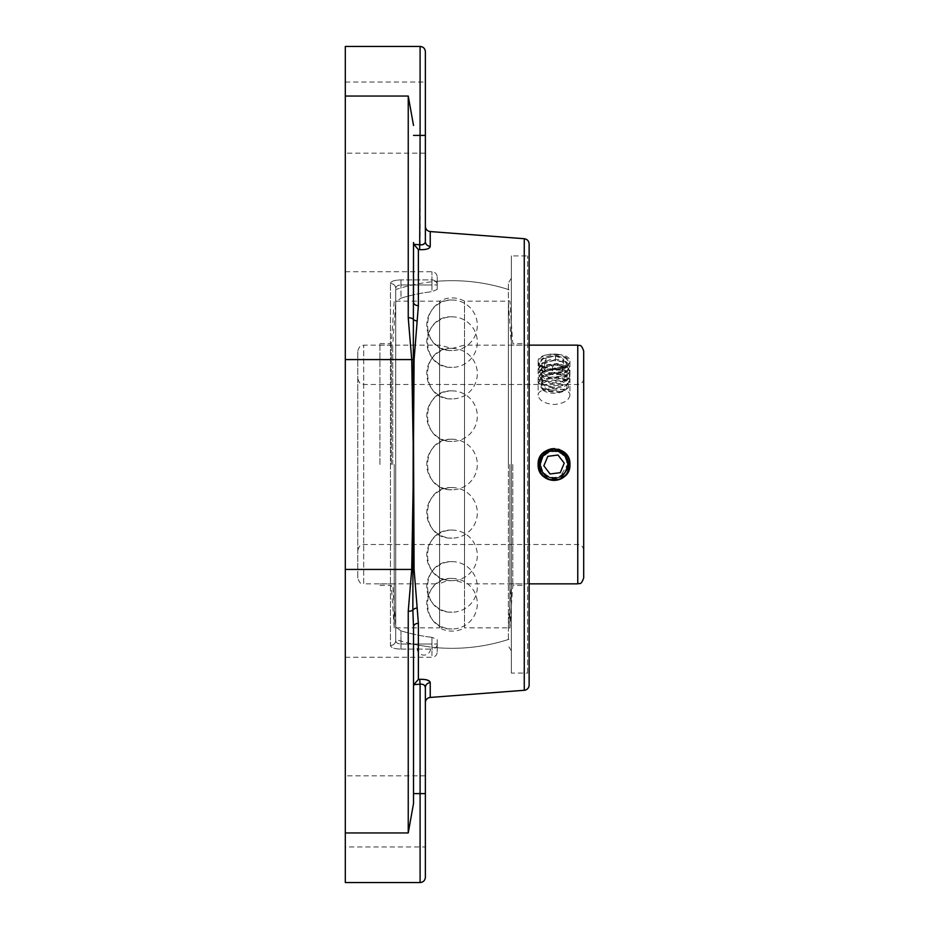 <?xml version="1.0" encoding="UTF-8"?>
<svg xmlns="http://www.w3.org/2000/svg" width="929" height="929" viewBox="0 0 929 929"><rect width="100%" height="100%" fill="white"/><g stroke="black" fill="none" stroke-linecap="round" stroke-linejoin="round"><path stroke-width="0.7" stroke-dasharray="4.64 3.48" d="M527.649 673.084L527.649 255.916L527.649 673.084L529.135 674.559L529.135 254.441L527.649 255.916L511.345 255.916L511.345 673.084L527.649 673.084M529.135 254.441L529.135 674.559M511.345 673.084L511.345 255.916M529.135 243.967L529.135 685.033M511.345 464.5L511.345 650.811L511.368 464.5M425.134 249.495L418.375 249.564L418.375 305.734L414.09 359.72L413.51 440.636L414.09 569.28L418.375 623.266L418.375 679.436L425.134 679.505M424.692 243.363L425.366 241.47A5.272 4.935 0 0 0 430.232 246.394L428.861 248.252L425.459 249.436M425.459 679.563L430.034 681.863L430.232 697.447M418.375 249.564L413.765 244.315L413.51 242.55L413.51 302.169A5.272 3.577 180 0 0 418.375 305.734M413.765 244.315L420.094 244.838L419.687 249.669M425.366 226.293L425.366 241.47M413.51 657.267L413.51 803.562L408.237 832.953L408.237 611.27L411.721 569.431L413.103 488.364L413.51 242.55M345.309 82.031L425.366 82.031L425.366 153.18L425.366 135.402L425.366 153.18L345.309 153.18L345.309 82.031L345.309 153.18M425.366 51.722L425.366 135.402L420.094 135.402L420.094 46.45M417.063 321.028A5.272 3.251 8.4 0 1 412.848 318.926A5.272 2.334 0 0 0 408.237 317.73L408.237 96.047L413.51 125.438M413.103 440.636L411.721 359.569L408.237 317.73M418.375 623.266A5.272 3.577 0 0 0 413.51 626.831L412.848 610.074L413.103 488.364M413.51 626.831L413.51 803.562L413.51 686.45L413.765 684.685L418.375 679.436M345.309 846.969L345.309 775.82L345.309 846.969L425.366 846.969L425.366 687.506A5.272 4.935 0 0 1 430.232 682.606M424.692 685.637L422.974 684.406M422.811 684.348L420.094 684.162L419.687 679.331M425.366 687.53L425.366 702.707M413.51 793.598L425.366 793.598L425.366 877.278M408.237 611.27A5.272 2.334 180 0 0 412.848 610.074A5.272 3.251 171.6 0 1 417.063 607.972M345.309 882.55L345.309 46.45M508.384 639.477L508.384 282.939L508.384 639.477A183.826 183.826 0 0 1 437.222 647.722L437.222 639.582L431.95 637.329L437.222 639.582L437.222 647.722M395.719 288.478C395.951 286.295 397.717 285.122 400.991 284.959C397.717 285.11 395.963 286.283 395.719 288.478L395.719 640.522A5.272 4.947 180 0 1 390.447 645.481A5.272 4.947 180 0 0 395.719 640.522L395.719 627.133L400.991 630.837L395.719 627.133L395.719 640.522C395.951 642.705 397.717 643.878 400.991 644.041C397.717 643.89 395.963 642.717 395.719 640.522L395.719 288.478A5.272 4.947 0 0 0 390.447 283.519A5.272 4.947 0 0 1 395.719 288.478L395.719 301.867L400.991 298.163L395.719 301.867L395.719 288.478M390.447 283.519C390.923 281.278 394.442 280.07 400.991 279.908C394.453 280.07 390.935 281.278 390.447 283.519L390.447 645.481C390.923 647.722 394.442 648.93 400.991 649.092C394.453 648.93 390.935 647.722 390.447 645.481L390.447 283.519M437.222 644.041C437.222 654.585 437.222 654.585 437.222 644.041A5.272 5.051 0 0 1 431.95 649.092L431.95 644.041L437.222 644.041L431.95 644.041L431.95 649.092A5.272 5.051 180 0 0 437.222 644.041M437.222 289.418L437.222 284.959C437.222 274.415 437.222 274.415 437.222 284.959L437.222 289.418L431.95 291.671L437.222 289.418L437.222 281.278L437.222 289.418M431.95 637.329A174.002 174.002 0 0 1 400.991 630.837A174.002 174.002 0 0 0 431.95 637.329L431.95 644.041L400.991 644.041L400.991 649.092L400.991 644.041L431.95 644.041L431.95 637.329M395.719 301.867L395.719 627.133L395.719 301.867M400.991 298.163A174.002 174.002 0 0 1 431.95 291.671A174.002 174.002 0 0 0 400.991 298.163L400.991 279.908L400.991 284.959L431.95 284.959L400.991 284.959L400.991 298.163M345.309 464.5L345.309 271.732L345.309 464.5M357.77 577.931L357.77 351.069L357.77 577.931C360.615 586.06 361.962 582.727 363.692 583.865L363.692 345.135L363.692 583.865L439.591 583.865L439.591 345.135L439.591 583.865A25.28 25.28 0 0 1 464.512 583.865L464.512 345.135L464.512 583.865L529.135 583.865M569.93 395.208C568.989 400.492 563.694 403.592 554.044 404.533C544.382 403.592 539.087 400.492 538.146 395.208C537.171 386.452 570.917 386.452 569.93 395.208L569.93 361.126C570.905 351.882 537.171 351.882 538.146 361.126C537.171 372.378 570.905 372.378 569.93 361.126M545.428 477.854L548.354 479.341M548.691 479.469L551.094 480.119M554.903 480.363L555.635 480.305M556.076 480.258L550.816 480.061M557.237 480.061L559.363 479.469M559.722 479.341L562.649 477.854M569.523 468.065L569.663 467.426M569.593 461.26L569.465 460.679M569.303 460.076L569.047 459.263M562.544 451.076L559.92 449.741M558.55 449.264L556.982 448.881M583.691 351.069L583.691 577.931M583.691 464.5L583.691 550.444L583.691 464.5M395.719 289.523L395.719 639.477L395.719 289.523A183.826 183.826 0 0 1 509.034 289.732M395.719 627.841L439.591 627.841L439.591 301.159L439.591 627.841A25.28 25.28 0 0 0 464.512 627.841L464.512 301.159L464.512 627.841L508.384 627.841M509.034 639.268A183.826 183.826 0 0 1 430.545 647.06A6.782 6.782 0 0 1 423.879 655.096A6.782 6.782 0 0 1 417.911 645.121L430.545 647.06L417.911 645.121A183.826 183.826 0 0 1 395.719 639.477M452.051 300.021C419.455 298.499 419.455 352.091 452.051 350.57A25.28 25.28 0 0 0 477.32 325.289A25.28 25.28 0 0 0 452.051 300.021A25.28 25.28 0 0 0 426.771 325.289A25.28 25.28 0 0 0 452.051 350.57M452.051 390.877C419.455 389.356 419.455 442.947 452.051 441.426A25.28 25.28 0 0 0 477.32 416.157A25.28 25.28 0 0 0 452.051 390.877A25.28 25.28 0 0 0 426.771 416.157A25.28 25.28 0 0 0 452.051 441.426M452.051 561.639C419.455 560.117 419.455 613.709 452.051 612.188A25.28 25.28 0 0 0 477.32 586.919A25.28 25.28 0 0 0 452.051 561.639A25.28 25.28 0 0 0 426.771 586.919A25.28 25.28 0 0 0 452.051 612.188M452.051 530.087C419.455 528.566 419.455 582.158 452.051 580.637A25.28 25.28 0 0 0 477.32 555.356A25.28 25.28 0 0 0 452.051 530.087A25.28 25.28 0 0 0 426.771 555.356A25.28 25.28 0 0 0 452.051 580.637M452.051 439.22C419.455 437.698 419.455 491.302 452.051 489.78A25.28 25.28 0 0 0 477.32 464.5A25.28 25.28 0 0 0 452.051 439.22A25.28 25.28 0 0 0 426.771 464.5A25.28 25.28 0 0 0 452.051 489.78M452.051 578.43C419.455 576.909 419.455 630.501 452.051 628.979A25.28 25.28 0 0 0 477.32 603.711A25.28 25.28 0 0 0 452.051 578.43A25.28 25.28 0 0 0 426.771 603.711A25.28 25.28 0 0 0 452.051 628.979M452.051 487.574C419.455 486.053 419.455 539.644 452.051 538.123A25.28 25.28 0 0 0 477.32 512.843A25.28 25.28 0 0 0 452.051 487.574A25.28 25.28 0 0 0 426.771 512.843A25.28 25.28 0 0 0 452.051 538.123M452.051 316.812C419.455 315.291 419.455 368.883 452.051 367.361A25.28 25.28 0 0 0 477.32 342.081A25.28 25.28 0 0 0 452.051 316.812A25.28 25.28 0 0 0 426.771 342.081A25.28 25.28 0 0 0 452.051 367.361M452.051 348.363C419.455 346.842 419.455 400.434 452.051 398.913A25.28 25.28 0 0 0 477.32 373.644A25.28 25.28 0 0 0 452.051 348.363A25.28 25.28 0 0 0 426.771 373.644A25.28 25.28 0 0 0 452.051 398.913M524.165 464.5L524.165 585.444L524.165 464.5M508.384 464.5L508.384 301.077L508.384 464.5M509.882 464.5L509.882 627.923L509.882 464.5M512.773 464.5L512.773 585.444L512.773 464.5M391.318 464.5L391.318 343.556L391.318 464.5M394.21 464.5L394.21 627.923L394.21 464.5M395.719 464.5L395.719 627.923L395.719 464.5M392.723 464.5L392.723 345.065L392.723 464.5M379.926 464.5L379.926 343.556L379.926 464.5M541.456 474.22L543.233 472.849L550.711 478.029L559.792 477.483L568.641 462.619L563.787 453.062L553.777 449.183L543.662 452.841L538.321 462.177A15.886 15.886 0 0 0 538.286 466.532L538.286 466.532A15.886 15.886 0 0 0 541.468 474.208L538.286 466.532L546.194 478.319L560.384 479.062L548.876 479.527M548.331 479.329L549.062 479.585M556.25 480.235L560.384 479.062L549.411 479.701M555.89 480.281L547.947 479.178L550.456 479.979M551.64 480.212L560.384 479.062L557.028 480.107M551.013 480.096L547.947 479.178M540.492 466.242C541.63 481.71 566.481 481.675 567.584 466.219C570.371 450.971 546.322 444.747 541.363 459.437C534.825 473.488 556.552 485.565 565.041 472.594C574.9 460.633 556.901 443.481 545.428 453.909C532.886 463.002 545.985 484.125 559.711 476.925C574.145 471.27 566.771 447.534 551.675 451.053C536.288 452.899 537.45 477.727 552.952 478.11C568.304 480.188 573.414 455.872 558.515 451.599C544.173 445.723 533.118 467.984 546.461 475.857C558.875 485.159 575.167 466.393 564.228 455.407C554.555 443.296 534.07 457.358 541.897 470.736C548.203 484.892 571.579 476.438 567.364 461.516C564.809 446.222 540.063 448.544 540.399 464.035C539.017 479.48 563.555 483.463 567.131 468.379C572.345 453.782 549.596 443.76 542.339 457.463C533.629 470.271 553.127 485.693 563.589 474.254M566.853 462.851A12.925 12.925 0 0 0 546.206 454.223A12.925 12.925 0 0 0 549.062 476.426A12.925 12.925 0 0 0 566.853 462.851M543.848 465.812L550.084 473.976M564.228 463.188L558.004 455.024M551.64 368.952L566.458 366.792L569.93 362.31L567.48 358.478L554.88 355.459L541.572 359.14L538.146 364.528L548.795 372.901L566.458 371.228L569.93 366.746L567.503 362.925L554.857 359.895L541.514 363.611L538.146 368.964L548.795 377.337L566.458 375.664L569.93 371.182L567.456 367.327L554.822 364.319L541.526 368.035L538.146 373.4L548.795 381.773L566.458 380.1L569.93 375.618L567.468 371.763L554.868 368.755L541.572 372.436L538.146 377.836L548.795 386.209L566.458 384.536L569.93 380.054L567.503 376.233L554.88 373.191L541.526 376.907L538.146 382.272L548.795 390.644L566.458 388.972L568.687 387.288L567.154 380.425L555.066 377.337L542.466 380.669L542.455 389.774L558.956 392.514L546.949 391.33L543.372 389.506L541.003 387.021L541.572 381.703L548.354 377.766L557.969 376.919L565.633 379.346L567.503 383.561L565.633 385.756L562.66 387.219L553.521 388.241L544.638 385.86L540.446 381.006L543.035 375.85L551.106 372.715L560.651 372.901L565.668 374.944L566.899 376.071L566.725 380.379L560.222 383.433L550.642 383.445L542.745 380.17L540.492 374.968L544.998 370.195L554.009 367.965L563.032 369.15L565.633 370.485L567.584 372.901L565.366 377.081L557.505 379.357L547.913 378.347L541.375 374.294L541.166 368.964L543.372 366.746L547.367 364.76L556.901 363.541L565.006 365.643L567.642 369.765L565.622 372.459L563.497 373.609L554.625 374.991L545.462 372.982L540.585 368.314L542.42 363.065L550.049 359.604L559.664 359.407L565.668 361.636L566.481 362.31L567.096 366.607L565.656 368L561.186 369.916L551.721 370.311L543.372 367.338L540.399 362.275L544.197 357.328L552.906 354.75L561.221 355.296L565.958 357.398L566.26 365.445L551.64 368.952A15.886 7.943 180 0 1 541.061 365.678L553.986 369.719L566.458 367.361L569.93 362.31M558.944 392.514L559.757 391.608L541.537 388.217L538.146 382.841L542.803 376.663L554.044 373.783L565.273 375.56L569.93 380.623L567.468 384.467L553.998 387.463L541.572 383.805L538.146 378.405L542.803 372.239L554.044 369.347L565.273 371.124L569.93 376.187L567.503 380.007L553.963 383.015L541.526 379.334L538.146 373.969L542.803 367.803L554.044 364.923L565.273 366.688L569.93 371.751L566.458 376.233L553.963 378.591L541.514 374.898L538.146 369.533L542.803 363.367L554.044 360.487L565.273 362.252L569.93 367.315L566.458 371.797L553.998 374.155L541.561 370.497L538.146 365.097L542.803 358.931L554.044 356.051L565.273 357.816L569.93 362.879M541.34 365.898C531.574 359.778 548.412 350.454 561.221 355.296M559.757 391.62A15.886 7.943 180 0 0 566.458 389.158A15.886 7.943 180 0 0 567.015 388.798A15.886 7.943 180 0 0 568.687 387.288M543.941 382.748A12.925 6.457 0 0 1 561.801 381.61A12.925 6.457 0 0 1 564.588 390.505A12.925 6.457 0 0 1 543.488 390.505A12.925 6.457 0 0 1 543.941 382.748M562.068 372.006L552.511 373.876L544.475 370.683L546.008 365.596L555.565 363.727L563.601 366.932L562.068 372.006L562.068 364.307L563.601 359.221L555.565 356.028L546.008 357.897L544.475 362.972L552.511 366.177L562.068 364.307M552.511 366.177L552.511 373.876M544.475 362.972L544.475 370.683M546.008 357.897L546.008 365.596M555.565 356.028L555.565 363.727M563.601 359.221L563.601 366.932M524.258 690.282L524.258 238.718M430.232 231.553L430.232 246.394M414.09 359.72A5.272 2.357 -179.6 0 1 413.103 359.639A5.272 2.334 -1 0 0 411.721 359.569L345.309 359.569M420.094 244.838L420.094 135.402L413.51 135.402M345.309 569.431L411.721 569.431A5.272 2.334 -179 0 0 413.103 569.361A5.272 2.357 -0.4 0 1 414.09 569.28M420.094 882.55L420.094 684.162L413.765 684.685M345.309 96.047L408.237 96.047M345.309 832.953L408.237 832.953M400.991 630.837L400.991 644.041L400.991 630.837M400.991 649.092L431.95 649.092L431.95 657.267L431.95 649.092L400.991 649.092M437.222 284.959A5.272 5.051 180 0 0 431.95 279.908L431.95 284.959L437.222 284.959L431.95 284.959L431.95 279.908L400.991 279.908L431.95 279.908L431.95 271.732L431.95 279.908A5.272 5.051 -0 0 1 437.222 284.959M431.95 284.959L431.95 291.671L431.95 284.959M363.692 464.5L363.692 544.51L363.692 464.5M577.757 583.865L577.757 345.135M511.345 278.189L508.384 282.939M511.345 650.811L508.384 646.061M345.309 657.267L431.95 657.267C435.155 656.954 436.909 655.2 437.222 651.995M345.309 271.732L431.95 271.732C435.155 272.046 436.909 273.8 437.222 277.005M508.384 289.523A183.826 183.826 0 0 0 437.222 281.278M425.366 775.82L345.309 775.82M529.135 345.135L464.512 345.135L452.051 348.421L439.591 345.135L363.692 345.135C361.962 346.273 360.615 342.94 357.77 351.069M583.691 550.444C583.342 546.844 581.357 544.87 577.757 544.51L363.692 544.51C361.915 545.66 360.557 542.362 357.77 550.444M583.691 378.556C583.342 382.156 581.357 384.13 577.757 384.49L363.692 384.49C361.915 383.34 360.557 386.638 357.77 378.556M538.146 361.126L538.146 395.208M395.719 301.159L439.591 301.159C447.894 296.792 456.197 296.792 464.512 301.159L508.384 301.159M508.384 626.355L511.368 583.935L524.165 583.935M508.384 302.645L511.368 345.065L524.165 345.065M508.384 627.923L509.882 627.923L512.773 585.444L524.165 585.444M508.384 301.077L509.882 301.077L512.773 343.556L524.165 343.556M379.926 585.444L391.318 585.444L394.21 627.923L395.719 627.923M379.926 343.556L391.318 343.556L394.21 301.077L395.719 301.077M379.926 583.935L392.723 583.935L395.719 626.355M379.926 345.065L392.723 345.065L395.719 302.645M567.48 358.489L565.958 357.41M541.572 359.14L543.395 357.851M567.503 362.937L565.668 361.636M541.514 363.622L543.337 362.322M567.456 367.327L565.633 366.038M541.537 368.047L543.36 366.746M567.456 371.774L565.633 370.485M541.572 372.448L543.395 371.159M567.503 376.245L565.668 374.944M541.537 376.907L543.36 375.618M567.154 380.425L565.645 379.357M542.478 380.681L543.349 380.066M543.372 389.506L541.537 388.206M565.633 385.756L567.468 384.455M543.395 385.094L541.572 383.793M565.668 381.308L567.503 380.007M543.349 380.623L541.526 379.322M565.633 376.895L567.468 375.606M543.36 376.187L541.526 374.886M565.622 372.459L567.445 371.17M543.395 371.786L541.572 370.485M565.656 368L567.491 366.7M543.372 367.338L541.549 366.049M564.588 390.505L567.015 388.798M543.488 390.505L542.455 389.774"/><path stroke-width="1.39" d="M524.258 690.282A5.272 5.272 0 0 0 529.135 685.033L529.135 243.967C528.88 240.948 527.254 239.206 524.258 238.718L524.258 690.282L430.232 697.447L430.232 682.606C429.767 680.272 426.26 679.18 419.687 679.331L418.375 679.436L413.765 684.685L413.51 686.45L413.51 657.267M418.375 679.436L418.375 623.266L414.09 569.28L413.51 440.636L414.09 359.72L418.375 305.734L418.375 249.564L419.687 249.669C426.237 249.831 429.755 248.74 430.232 246.394L430.232 231.553C427.247 231.066 425.621 229.312 425.366 226.293L425.366 241.47A5.272 4.935 180 0 0 430.232 246.394M418.375 249.564L413.765 244.315L413.51 242.55L413.103 488.364L411.721 569.431L408.237 611.27L408.237 832.953L413.51 803.562L413.51 626.831A5.272 3.577 0 0 1 418.375 623.266M413.51 242.55L413.51 302.169A5.272 3.577 180 0 0 418.375 305.734M425.366 153.18L425.366 241.47C425.122 243.874 423.369 244.989 420.094 244.838L422.811 244.652M422.974 244.594L424.692 243.363M413.51 135.402L420.094 135.402L419.687 249.669M425.366 241.47L425.366 82.031M425.366 135.402L425.366 51.722C425.052 48.517 423.299 46.764 420.094 46.45L420.094 135.402L425.366 135.402M413.765 684.685L420.094 684.162L419.687 679.331M425.366 846.969L425.366 793.598L420.094 793.598L420.094 684.162C423.38 684.011 425.134 685.137 425.366 687.53A5.272 4.935 180 0 1 430.232 682.606M430.232 697.447A5.272 5.272 0 0 0 425.366 702.707L425.366 687.53L424.692 685.637M413.103 488.364L412.848 610.074L413.51 626.831M413.51 793.598L420.094 793.598L420.094 882.55C423.299 882.236 425.052 880.483 425.366 877.278L425.366 687.53M417.063 607.972A5.272 3.251 171.6 0 0 412.848 610.074A5.272 2.334 180 0 1 408.237 611.27M420.094 46.45L345.309 46.45L345.309 882.55L420.094 882.55M413.51 125.438L408.237 96.047L408.237 317.73A5.272 2.334 0 0 1 412.848 318.926A5.272 3.251 8.4 0 0 417.063 321.028M408.237 317.73L411.721 359.569L413.103 440.636M551.536 448.812C543.21 450.786 538.75 456.023 538.146 464.5L538.483 467.74M538.495 467.786L540.701 473.14M540.713 473.163L545.428 477.854M553.208 480.363L554.903 480.363M562.649 477.854L567.224 473.372L569.523 468.065M569.663 467.426L569.93 464.732M569.93 464.5C570.905 484.996 537.171 484.996 538.146 464.5C537.171 444.004 570.905 444.004 569.93 464.5L569.93 464.326M569.918 463.815L569.663 461.574M569.465 460.679L569.303 460.076M569.047 459.263L567.933 456.789M567.793 456.545L562.753 451.215M559.92 449.741L558.55 449.264M554.868 448.637L552.012 448.742M583.691 464.5L583.691 351.069C580.869 342.964 579.51 346.273 577.757 345.135L577.757 583.865C579.51 582.727 580.869 586.036 583.691 577.931L583.691 464.5M547.947 479.178L538.286 466.532L547.947 479.178L538.286 466.532L547.947 479.178L538.286 466.532L545.184 451.308L561.882 450.681L569.907 465.336L560.384 479.062A15.886 15.886 0 0 1 547.947 479.178L538.286 466.532L545.184 451.308L561.882 450.681L569.907 465.336L560.384 479.062L569.907 465.336L561.882 450.681L545.184 451.308L538.286 466.532L545.184 451.308L561.882 450.681L569.907 465.336L560.384 479.062L569.907 465.336L561.882 450.681L545.184 451.308L538.286 466.532L538.321 462.177M551.64 480.212L551.013 480.096M559.92 479.294C574.61 473.895 569.895 449.206 553.916 450.844C537.961 449.473 533.606 474.231 548.424 479.387M550.084 473.976L543.848 465.812L547.808 456.336L558.004 455.024L564.228 463.188L560.268 472.664L550.084 473.976L560.268 472.664L564.228 463.188M558.004 455.024L547.808 456.336L543.848 465.812M345.309 359.569L411.721 359.569A5.272 2.334 -1 0 1 413.103 359.639A5.272 2.357 -179.6 0 0 414.09 359.72M420.094 244.838L413.765 244.315M414.09 569.28A5.272 2.357 -0.4 0 0 413.103 569.361A5.272 2.334 -179 0 1 411.721 569.431L345.309 569.431M345.309 96.047L408.237 96.047M345.309 832.953L408.237 832.953M524.258 238.718L430.232 231.553M529.135 583.865L577.757 583.865M529.135 345.135L577.757 345.135"/></g></svg>
